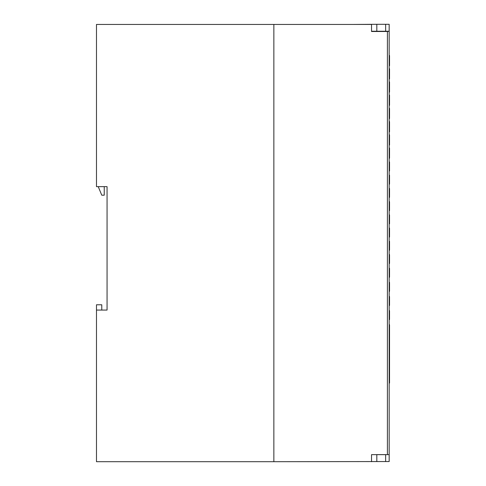 <?xml version="1.0" encoding="UTF-8"?>
<svg xmlns="http://www.w3.org/2000/svg" width="486" height="486" viewBox="0 0 486 486"><rect width="100%" height="100%" fill="white"/><g stroke="black" fill="none" stroke-linecap="round" stroke-linejoin="round"><path stroke-width="0.73" d="M387.403 31.25L389.165 31.493L389.165 461.56L371.535 461.56L371.535 454.647L387.403 454.647L387.403 31.493L371.535 31.493L371.535 24.44L96.483 24.44L96.483 186.648L107.06 186.648L107.06 310.068L96.483 310.068L96.483 461.7L273.855 461.7L273.855 24.44L273.855 461.7L380.35 461.56M101.774 310.068L101.774 304.783L96.483 304.783L96.483 310.068M98.233 186.648L101.774 195.19L104.241 195.19L104.241 186.648L107.06 186.648M353.899 24.44L376.82 24.3L376.82 31.493L371.535 31.493M371.535 454.647L371.535 461.7M389.165 461.56L389.165 454.647L387.403 454.647M389.165 324.703L389.517 324.703L389.517 352.915L389.165 352.915M389.165 148.74L389.517 148.74L389.517 148.036L389.165 148.036M389.517 148.74L389.517 158.266L389.165 158.266M389.165 122.296L389.517 122.296L389.517 121.591L389.165 121.591M389.517 122.296L389.517 131.815L389.165 131.815M389.165 95.845L389.517 95.845L389.517 95.141L389.165 95.141M389.517 95.845L389.517 105.371L389.165 105.371M389.165 69.401L389.517 69.401L389.517 68.696L389.165 68.696M389.517 69.401L389.517 78.92L389.165 78.92M389.165 55.471L389.517 55.471L389.517 65.701L389.165 65.701M389.517 352.915L389.517 383.065L389.165 383.065M389.165 82.626L389.517 82.626L389.517 81.921L389.165 81.921M389.517 82.626L389.517 92.146L389.165 92.146M389.165 109.071L389.517 109.071L389.517 108.366L389.165 108.366M389.517 109.071L389.517 118.59L389.165 118.59M389.165 135.521L389.517 135.521L389.517 134.816L389.165 134.816M389.517 135.521L389.517 145.041L389.165 145.041M389.517 361.906L389.165 361.906M389.517 333.694L389.165 333.694M389.165 305.487L389.517 305.487L389.517 296.496L389.165 296.496M389.165 277.275L389.517 277.275L389.517 268.284L389.165 268.284M389.165 250.302L389.517 250.302L389.517 241.305L389.165 241.305M389.165 223.852L389.517 223.852L389.517 214.861L389.165 214.861M389.165 197.407L389.517 197.407L389.517 188.416L389.165 188.416M389.165 170.957L389.517 170.957L389.517 161.966L389.165 161.966M389.517 144.512L389.165 144.512M389.517 118.062L389.165 118.062M389.517 91.617L389.165 91.617M389.517 65.173L389.165 65.173M389.517 56.176L389.165 56.176M389.517 78.392L389.165 78.392M389.517 104.842L389.165 104.842M389.517 131.287L389.165 131.287M389.517 157.737L389.165 157.737M389.165 184.182L389.517 184.182L389.517 175.191L389.165 175.191M389.165 210.626L389.517 210.626L389.517 201.635L389.165 201.635M389.165 237.077L389.517 237.077L389.517 228.086L389.165 228.086M389.165 263.521L389.517 263.521L389.517 254.53L389.165 254.53M389.165 291.381L389.517 291.381L389.517 282.39L389.165 282.39M389.165 319.594L389.517 319.594L389.517 310.597L389.165 310.597M389.517 338.809L389.165 338.809M389.517 347.8L389.165 347.8M389.517 367.021L389.165 367.021M389.517 376.012L389.165 376.012M376.82 24.3L389.165 24.3L389.165 31.493M371.535 31.25L385.641 31.25L385.641 24.3M389.165 31.25L385.641 31.25M376.82 461.56L376.82 454.61L385.641 454.61L385.641 461.56"/></g></svg>
